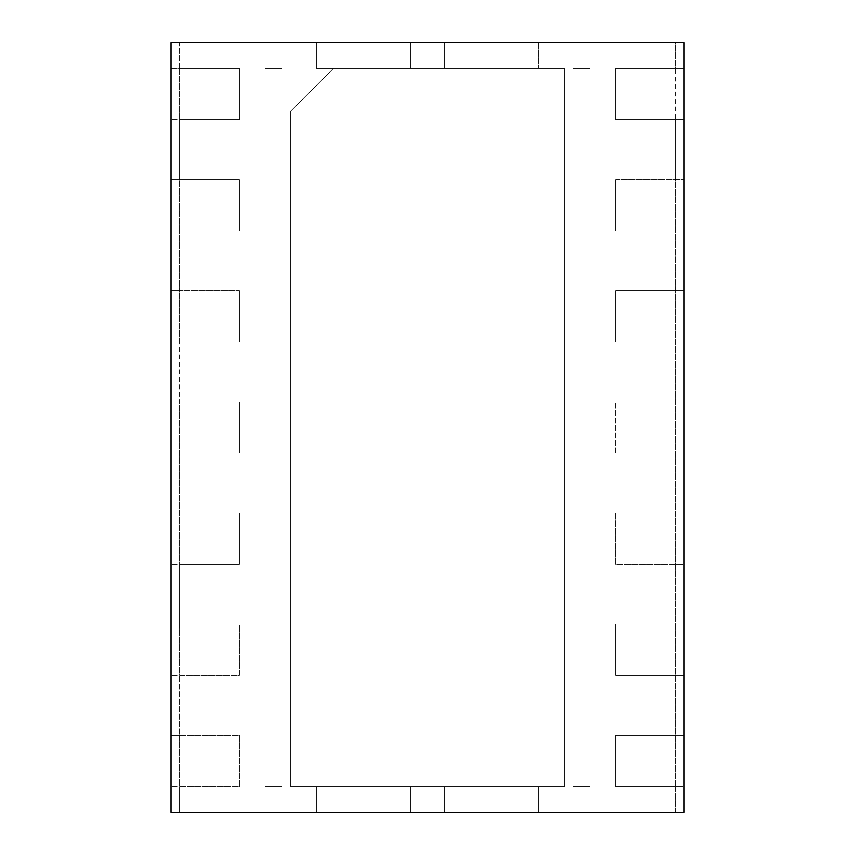 <?xml version="1.0" encoding="UTF-8"?>
<svg xmlns="http://www.w3.org/2000/svg" width="855" height="855" viewBox="0 0 855 855"><rect width="100%" height="100%" fill="white"/><g stroke="black" fill="none" stroke-linecap="round" stroke-linejoin="round"><path stroke-width="0.64" stroke-dasharray="4.28 3.21" d="M675.45 812.25L675.45 786.6L615.6 786.6L615.6 735.3L684 735.3L684 675.45L615.6 675.45L615.6 624.15L684 624.15L684 564.3L615.6 564.3L615.6 513L684 513L684 453.15L615.6 453.15L615.6 401.85L684 401.85L684 342L615.6 342L615.6 290.7L684 290.7L684 230.85L615.6 230.85L615.6 179.55L684 179.55L615.6 179.55L675.45 179.55L675.45 119.7L615.6 119.7L615.6 68.4L684 68.4L615.6 68.4L675.45 68.4L675.45 42.75L179.55 42.75L179.55 68.4L239.4 68.4L171 68.4L179.55 68.4L179.55 42.75L171 42.75L171 68.4L179.55 68.4L179.55 119.7L239.4 119.7L239.4 68.4L179.55 68.4L179.55 119.7L239.4 119.7L239.4 68.4L171 68.4L171 179.55L179.55 179.55L179.55 119.7L179.55 179.55L239.4 179.55L171 179.55L179.55 179.55L179.55 230.85L239.4 230.85L239.4 179.55L179.55 179.55L179.55 230.85L239.4 230.85L239.4 179.55L171 179.55L171 290.7L179.55 290.7L179.55 230.85L179.55 290.7L239.4 290.7L171 290.7L179.55 290.7L179.55 342L239.4 342L239.4 290.7L179.55 290.7L179.55 342L239.4 342L239.4 290.7L171 290.7L171 401.85L179.55 401.85L179.55 342L179.55 401.85L239.4 401.85L171 401.85L179.55 401.85L179.55 453.15L239.4 453.15L239.4 401.85L179.55 401.85L179.55 453.15L239.4 453.15L239.4 401.85L171 401.85L171 513L179.55 513L179.55 453.15L179.55 513L239.4 513L171 513L179.55 513L179.55 564.3L239.4 564.3L239.4 513L179.55 513L179.55 564.3L239.4 564.3L239.4 513L171 513L171 624.15L179.55 624.15L179.55 564.3L179.55 624.15L239.4 624.15L171 624.15L179.55 624.15L179.55 675.45L239.4 675.45L239.4 624.15L179.55 624.15L179.55 675.45L239.4 675.45L239.4 624.15L171 624.15L171 735.3L179.55 735.3L179.55 675.45L179.55 735.3L239.4 735.3L171 735.3L179.55 735.3L179.55 786.6L239.4 786.6L239.4 735.3L179.55 735.3L179.55 786.6L239.4 786.6L239.4 735.3L171 735.3L171 812.25L179.55 812.25L179.55 786.6L179.55 812.25L675.45 812.25L675.45 735.3L615.6 735.3L675.45 735.3L675.45 624.15L615.6 624.15L675.45 624.15L675.45 513L615.6 513L675.45 513L675.45 401.85L615.6 401.85L675.45 401.85L675.45 290.7L615.6 290.7L675.45 290.7L675.45 42.75L684 42.75L684 119.7L615.6 119.7L615.6 68.4L684 68.4L675.45 68.4L675.45 119.7L684 119.7L684 68.4L684 119.7L615.6 119.7L615.6 68.4L615.6 119.7L684 119.7L684 230.85L684 179.55L675.45 179.55L675.45 230.85L615.6 230.85L615.6 179.55L684 179.55L684 230.85L615.6 230.85L615.6 179.55L615.6 230.85L684 230.85L675.45 230.85L675.45 342L615.6 342L615.6 290.7L684 290.7L675.45 290.7L684 290.7L684 342L684 290.7L684 342L615.6 342L615.6 290.7L615.6 342L684 342L675.45 342L675.45 453.15L615.6 453.15L615.6 401.85L684 401.85L675.45 401.85L684 401.85L684 453.15L684 401.85L684 453.15L615.6 453.15L615.6 401.85L615.6 453.15L684 453.15L675.45 453.15L675.45 564.3L615.6 564.3L615.6 513L684 513L675.45 513L684 513L684 564.3L684 513L684 564.3L615.6 564.3L615.6 513L615.6 564.3L684 564.3L675.45 564.3L675.45 675.45L615.6 675.45L615.6 624.15L684 624.15L675.45 624.15L684 624.15L684 675.45L684 624.15L684 675.45L615.6 675.45L615.6 624.15L615.6 675.45L684 675.45L675.45 675.45L675.45 786.6L615.6 786.6L615.6 735.3L684 735.3L675.45 735.3L684 735.3L684 786.6L675.45 786.6L684 786.6L684 735.3L684 786.6L615.6 786.6L615.6 735.3L615.6 786.6L684 786.6L684 812.25L675.45 812.25M290.7 111.15L290.7 786.6L564.3 786.6L564.3 68.4L316.35 68.4L316.35 42.75L282.15 42.75L316.35 42.75L282.15 42.75L282.15 68.4L265.05 68.4L265.05 786.6L282.15 786.6L265.05 786.6L282.15 786.6L282.15 812.25L282.15 786.6L282.15 812.25L316.35 812.25L282.15 812.25L316.35 812.25L282.15 812.25L282.15 786.6L265.05 786.6L265.05 68.4L265.05 786.6L265.05 68.4L282.15 68.4L265.05 68.4L282.15 68.4L282.15 42.75L316.35 42.75L316.35 68.4L316.35 42.75L316.35 68.4L444.6 68.4L444.6 42.75L410.4 42.75L444.6 42.75L410.4 42.75L410.4 68.4L444.6 68.4L444.6 42.75L410.4 42.75L410.4 68.4L316.35 68.4L564.3 68.4L564.3 786.6L564.3 68.4L444.6 68.4L444.6 42.75L444.6 68.4L564.3 68.4L564.3 786.6L290.7 786.6L564.3 786.6L538.65 786.6L538.65 812.25L572.85 812.25L538.65 812.25L572.85 812.25L538.65 812.25L538.65 786.6L538.65 812.25L538.65 786.6L444.6 786.6L444.6 812.25L410.4 812.25L444.6 812.25L410.4 812.25L444.6 812.25L444.6 786.6L444.6 812.25L444.6 786.6L410.4 786.6L410.4 812.25L410.4 786.6L316.35 786.6L316.35 812.25L316.35 786.6L316.35 812.25L316.35 786.6L290.7 786.6L290.7 111.15L333.45 68.4L290.7 111.15L290.7 786.6L290.7 111.15L333.45 68.4L290.7 111.15M572.85 786.6L589.95 786.6L589.95 68.4L572.85 68.4L572.85 42.75L538.65 42.75L572.85 42.75L538.65 42.75L538.65 68.4L538.65 42.75L572.85 42.75L572.85 68.4L572.85 42.75L572.85 68.4L589.95 68.4L572.85 68.4L589.95 68.4L589.95 786.6L589.95 68.4L589.95 786.6L572.85 786.6L572.85 812.25L572.85 786.6L572.85 812.25L572.85 786.6L589.95 786.6L572.85 786.6M171 786.6L171 735.3L171 786.6L239.4 786.6L239.4 735.3L239.4 786.6L171 786.6M171 675.45L171 624.15L171 675.45L239.4 675.45L239.4 624.15L239.4 675.45L171 675.45M171 564.3L171 513L171 564.3L239.4 564.3L239.4 513L239.4 564.3L171 564.3M171 453.15L171 401.85L171 453.15L239.4 453.15L239.4 401.85L239.4 453.15L171 453.15M171 342L171 290.7L171 342L239.4 342L239.4 290.7L239.4 342L171 342M171 230.85L171 179.55L171 230.85L239.4 230.85L239.4 179.55L239.4 230.85L171 230.85M171 119.7L171 68.4L171 119.7L239.4 119.7L239.4 68.4L239.4 119.7L171 119.7M410.4 42.75L410.4 68.4L410.4 42.75M282.15 42.75L282.15 68.4L282.15 42.75M538.65 42.75L538.65 68.4L538.65 42.75M410.4 812.25L410.4 786.6L410.4 812.25"/><path stroke-width="1.28" d="M171 812.25L684 812.25L684 42.75L171 42.75L171 812.25"/></g></svg>
